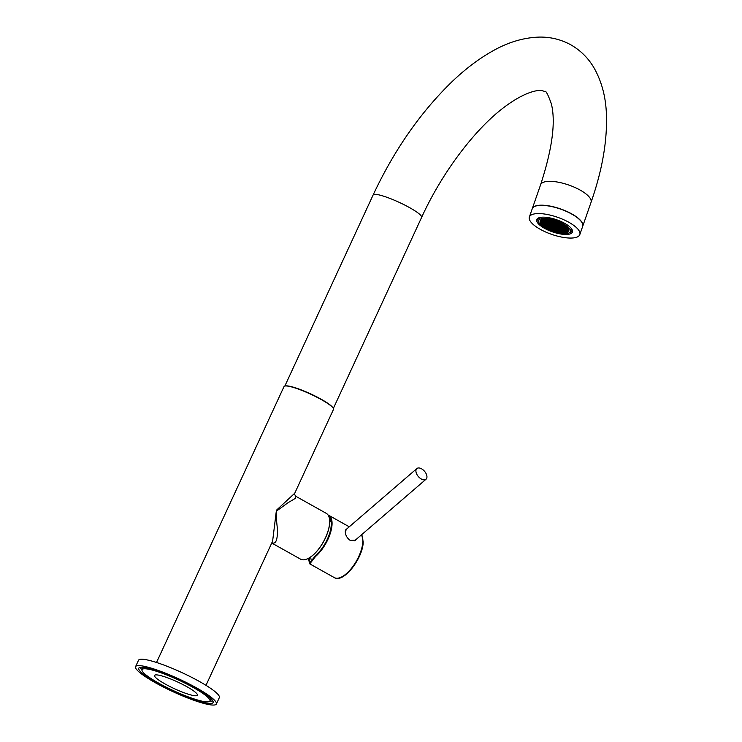 <?xml version="1.0" encoding="UTF-8"?>
<svg xmlns="http://www.w3.org/2000/svg" width="742" height="742" viewBox="0 0 742 742"><rect width="100%" height="100%" fill="white"/><g stroke="black" fill="none" stroke-linecap="round" stroke-linejoin="round"><path stroke-width="1.11" d="M194.506 695.699A23.596 3.719 -155.2 0 0 197.391 695.226A23.596 3.719 -155.2 0 0 182.346 684.282A23.596 3.719 -155.2 0 0 157.443 674.96A23.596 3.719 24.8 0 0 154.559 675.433A23.596 3.719 24.8 0 0 169.603 686.378A23.596 3.719 24.8 0 0 194.506 695.699M143.141 667.253L142.028 669.646A37.397 5.899 24.8 0 0 165.883 686.99A37.397 5.899 24.8 0 0 205.349 701.765A37.397 5.899 -155.2 0 0 209.921 701.014A37.397 5.899 -155.2 0 0 186.075 683.67A37.397 5.899 -155.2 0 0 146.601 668.894A37.397 5.899 24.8 0 0 142.028 669.646A40.949 6.455 24.8 0 1 140.136 667.318M211.025 698.621L209.921 701.014A40.949 6.455 -155.2 0 0 212.926 700.949M208.15 703.333A40.949 6.455 -155.2 0 0 213.149 702.507A40.949 6.455 -155.2 0 0 187.03 683.512A40.949 6.455 -155.2 0 0 143.809 667.327A40.949 6.455 24.8 0 0 138.8 668.152A40.949 6.455 24.8 0 0 164.919 687.148A40.949 6.455 24.8 0 0 208.15 703.333M210.941 704.9A44.511 7.021 -155.2 0 0 216.386 704A44.511 7.021 -155.2 0 0 187.995 683.354A44.511 7.021 -155.2 0 0 141.008 665.76A44.511 7.021 24.8 0 0 135.563 666.659A44.511 7.021 24.8 0 0 163.954 687.315A44.511 7.021 24.8 0 0 210.941 704.9M216.386 704L219.335 697.619A44.511 7.021 -155.2 0 0 190.944 676.973A44.511 7.021 -155.2 0 0 143.957 659.378A44.511 7.021 24.8 0 0 138.513 660.278L135.563 666.659M156.525 662.476L284 386.601A27.241 4.294 24.8 0 1 287.33 386.044A27.241 4.294 -155.2 0 1 316.092 396.812A27.241 4.294 -155.2 0 1 333.464 409.454L294.741 493.244L276.414 510.246L272.62 541.131L205.988 685.339M294.741 493.244C294.268 493.578 294.611 494.589 295.761 496.268L295.399 498.327L287.952 502.77L277.1 510.644C275.941 511.145 276.052 517.295 277.443 529.092C277.638 539.499 275.959 544.109 272.407 542.931L271.841 542.819M271.748 543.023L300.575 559.162A26.267 11.445 -60.8 0 0 302.523 559.783A26.267 11.445 -60.8 0 0 303.274 559.83A26.267 11.445 -60.8 0 0 325.478 537.727A26.267 11.445 -60.8 0 0 328.214 515.273A26.267 11.445 -60.8 0 0 326.23 513.325L295.761 496.268M328.391 515.569A26.202 11.418 119.2 0 1 328.567 515.894A26.202 11.418 119.2 0 1 325.543 537.774A26.202 11.418 119.2 0 1 303.988 559.802A26.202 11.418 119.2 0 1 303.626 559.82M308.876 558.633L310.202 562.353L315.563 555.526A24.486 10.666 119.2 0 0 331.238 524.779A24.486 10.666 -60.8 0 0 329.123 517.276M349.269 526.801L328.706 515.291A25.822 11.251 -60.8 0 1 332.064 524.065A25.822 11.251 119.2 0 1 315.536 556.491L315.563 555.526M328.706 515.291A25.822 11.251 -60.8 0 0 328.02 514.976M308.32 558.531L309.776 563.874L315.536 556.491M356.169 539.425L355.474 540.25L350.159 540.399C346.95 537.978 345.327 535.001 345.28 531.467L346.737 528.972M416.837 468.582A7.03 4.062 49.3 0 1 421.586 468.823A7.03 4.062 -130.7 0 1 426.344 474.157A7.03 4.062 -130.7 0 1 426.019 479.239A7.03 4.062 -130.7 0 1 421.28 478.998A7.03 4.062 49.3 0 1 416.522 473.656A7.03 4.062 49.3 0 1 416.837 468.582L345.587 529.964M285.475 385.961A26.712 4.211 24.8 0 1 321.156 399.215A26.712 4.211 24.8 0 1 332.991 407.915M582.702 226.291A26.712 9.043 -160.8 0 0 582.73 226.217A26.712 9.043 -160.8 0 0 571.813 213.928A26.712 9.043 -160.8 0 0 532.283 208.641A26.712 9.043 -160.8 0 0 532.255 208.725M545.5 228.323A16.741 5.667 19.2 0 1 538.664 220.624A16.741 5.667 19.2 0 1 563.438 223.936A16.741 5.667 -160.8 0 1 570.283 231.634A16.741 5.667 -160.8 0 1 545.5 228.323M546.362 228.119A15.137 5.12 -160.8 0 0 568.762 231.114A15.137 5.12 -160.8 0 0 562.584 224.149A15.137 5.12 19.2 0 0 540.176 221.153A15.137 5.12 19.2 0 0 546.362 228.119M571.665 228.944A17.984 6.084 19.2 0 1 571.841 230.938A17.984 6.084 19.2 0 1 569.188 232.877M538.748 222.275A17.984 6.084 19.2 0 1 537.876 219.113A17.984 6.084 19.2 0 1 539.258 217.656M544.47 228.286A18.875 6.39 19.2 0 1 538.711 217.851A18.875 6.39 19.2 0 1 564.699 223.342A18.875 6.39 19.2 0 1 571.971 229.436A18.875 6.39 19.2 0 1 564.885 234.453A18.875 6.39 19.2 0 1 544.47 228.286M540.269 229.315A26.712 9.043 -160.8 0 0 579.808 234.602A26.712 9.043 -160.8 0 0 568.901 222.312A26.712 9.043 19.2 0 0 529.361 217.026A26.712 9.043 19.2 0 0 540.269 229.315M579.808 234.602L582.674 226.375A26.712 9.043 -160.8 0 0 571.767 214.086A26.712 9.043 19.2 0 0 532.227 208.799L529.361 217.026M555.684 231.801L556.639 231.56L554.283 231.012L555.684 231.801L555.906 231.152M546.455 228.091A14.961 5.064 -160.8 0 0 568.595 231.05A14.961 5.064 -160.8 0 0 562.492 224.167A14.961 5.064 -160.8 0 0 540.352 221.209A14.961 5.064 -160.8 0 0 546.455 228.091M555.647 226.403L553.3 225.856L555.647 226.403M553.105 225.902L552.15 226.134L554.506 226.69L553.105 225.902M556.185 227.627L553.829 227.08L556.185 227.627M557.325 227.349L554.979 226.792L557.325 227.349M558.476 227.061L556.12 226.514L558.476 227.061M556.797 226.125L554.441 225.577L556.797 226.125M555.118 225.188L552.762 224.64L555.118 225.188M552.577 224.687L551.621 224.919L553.968 225.466L552.577 224.687M551.427 224.965L550.471 225.197L552.827 225.744L551.427 224.965M550.286 225.243L549.33 225.475L551.677 226.032L550.286 225.243M551.009 226.421L553.356 226.969L551.009 226.421M552.688 227.358L555.035 227.905L552.688 227.358M556.713 228.842L554.367 228.295L556.713 228.842M557.863 228.564L555.508 228.017L557.863 228.564M559.004 228.286L556.648 227.738L559.004 228.286M560.154 228.007L557.798 227.46L560.154 228.007M561.295 227.729L558.939 227.173L561.295 227.729M559.616 226.783L557.261 226.236L559.616 226.783M557.938 225.846L555.582 225.299L557.938 225.846M556.259 224.909L553.912 224.362L556.259 224.909M554.58 223.973L552.233 223.416L554.58 223.973M552.039 223.463L551.083 223.694L553.439 224.251L552.039 223.463M550.898 223.741L549.943 223.982L552.289 224.529L550.898 223.741M549.748 224.028L548.792 224.26L551.148 224.807L549.748 224.028M548.607 224.307L547.652 224.538L549.998 225.086L548.607 224.307M547.457 224.585L546.502 224.817L547.902 225.605L548.857 225.364L547.457 224.585M548.18 225.754L550.536 226.31L548.18 225.754M549.859 226.7L552.215 227.247L549.859 226.7M551.538 227.636L553.894 228.184L551.538 227.636M553.217 228.573L555.572 229.13L553.217 228.573M557.251 230.066L554.895 229.519L557.251 230.066M558.392 229.788L556.046 229.232L558.392 229.788M559.542 229.501L557.186 228.953L559.542 229.501M560.683 229.222L558.327 228.675L560.683 229.222M561.833 228.944L559.477 228.397L561.833 228.944M562.974 228.666L560.618 228.119L562.974 228.666M564.115 228.388L561.768 227.831L564.115 228.388M562.445 227.442L560.089 226.894L562.445 227.442M560.767 226.505L558.411 225.958L560.767 226.505M559.088 225.568L556.732 225.021L559.088 225.568M557.409 224.631L555.053 224.075L557.409 224.631M555.73 223.685L553.374 223.138L555.73 223.685M554.051 222.748L551.696 222.201L554.051 222.748M551.51 222.248L550.555 222.479L552.901 223.027L551.51 222.248M550.36 222.526L549.405 222.758L550.805 223.546L551.76 223.305L550.36 222.526M549.219 222.804L548.264 223.036L550.61 223.592L549.219 222.804M548.069 223.082L547.114 223.323L549.47 223.871L548.069 223.082M546.928 223.37L545.973 223.602L548.319 224.149L546.928 223.37M545.778 223.648L544.823 223.88L547.179 224.427L545.778 223.648M544.637 223.926L543.682 224.158L545.082 224.947L546.038 224.705L544.637 223.926M545.361 225.095L547.717 225.651L545.361 225.095M547.039 226.041L549.386 226.588L547.039 226.041M548.718 226.978L551.065 227.525L548.718 226.978M550.397 227.915L552.744 228.462L550.397 227.915M552.076 228.851L554.422 229.408L552.076 228.851M553.755 229.797L556.101 230.345L553.755 229.797M557.78 231.281L555.433 230.734L557.78 231.281M558.93 231.003L556.574 230.456L558.93 231.003M560.071 230.725L557.715 230.178L560.071 230.725M561.221 230.447L558.865 229.89L561.221 230.447M562.362 230.159L560.006 229.612L562.362 230.159M563.512 229.881L561.156 229.334L563.512 229.881M564.653 229.603L562.297 229.055L564.653 229.603M565.794 229.324L563.447 228.777L565.794 229.324M566.944 229.046L564.588 228.499L566.944 229.046M565.265 228.1L562.909 227.553L565.265 228.1M563.586 227.163L561.23 226.616L563.586 227.163M561.907 226.227L559.551 225.679L561.907 226.227M560.229 225.29L557.873 224.733L560.229 225.29M558.55 224.344L556.194 223.796L558.55 224.344M556.871 223.407L554.515 222.86L556.871 223.407M555.192 222.47L552.846 221.923L555.192 222.47M553.513 221.533L551.167 220.977L553.513 221.533M550.972 221.023L550.017 221.264L552.373 221.812L550.972 221.023M549.831 221.311L548.876 221.543L551.223 222.09L549.831 221.311M548.681 221.589L547.726 221.821L550.082 222.368L548.681 221.589M547.54 221.867L546.585 222.099L548.932 222.646L547.54 221.867M546.39 222.146L545.435 222.377L547.791 222.934L546.39 222.146M545.249 222.424L544.294 222.656L546.65 223.212L545.249 222.424M544.099 222.711L543.144 222.943L545.5 223.49L544.099 222.711M542.958 222.99L542.003 223.221L544.359 223.769L542.958 222.99M541.808 223.268L540.853 223.5L543.209 224.047L541.808 223.268M542.532 224.436L544.888 224.993L542.532 224.436M544.211 225.382L546.566 225.93L544.211 225.382M545.889 226.319L548.245 226.867L545.889 226.319M547.568 227.256L549.924 227.803L547.568 227.256M549.247 228.193L551.603 228.749L549.247 228.193M550.926 229.139L553.282 229.686L550.926 229.139M552.604 230.076L554.96 230.623L552.604 230.076M559.459 232.227L557.112 231.671L559.459 232.227M560.609 231.94L558.253 231.393L560.609 231.94M561.75 231.662L559.394 231.114L561.75 231.662M562.9 231.383L560.544 230.836L562.9 231.383M564.041 231.105L561.685 230.558L564.041 231.105M565.181 230.827L562.835 230.27L565.181 230.827M566.332 230.539L563.976 229.992L566.332 230.539M567.472 230.261L565.126 229.714L567.472 230.261M568.622 229.983L566.267 229.436L568.622 229.983M568.084 228.768L565.738 228.211L568.084 228.768M566.406 227.822L564.059 227.275L566.406 227.822M564.727 226.885L562.38 226.338L564.727 226.885M563.048 225.948L560.702 225.401L563.048 225.948M561.379 225.002L559.023 224.455L561.379 225.002M559.7 224.065L557.344 223.518L559.7 224.065M558.021 223.129L555.665 222.581L558.021 223.129M556.342 222.192L553.986 221.635L556.342 222.192M554.664 221.246L552.308 220.699L554.664 221.246M550.443 219.808L549.488 220.04L551.835 220.587L550.443 219.808M549.293 220.086L548.338 220.318L550.694 220.875L549.293 220.086M548.153 220.365L547.197 220.597L549.544 221.153L548.153 220.365M547.002 220.643L546.047 220.884L548.403 221.431L547.002 220.643M545.862 220.93L544.906 221.162L547.253 221.71L545.862 220.93M544.711 221.209L543.756 221.441L546.112 221.988L544.711 221.209M543.571 221.487L542.615 221.719L544.016 222.507L544.971 222.266L543.571 221.487M542.421 221.765L541.465 221.997L543.821 222.554L542.421 221.765M541.28 222.043L540.324 222.285L542.68 222.832L541.28 222.043M543.07 225.661L545.426 226.208L543.07 225.661M544.749 226.598L547.104 227.145L544.749 226.598M546.427 227.534L548.783 228.091L546.427 227.534M548.106 228.48L550.453 229.028L548.106 228.48M549.785 229.417L552.131 229.964L549.785 229.417M563.428 232.598L561.073 232.051L563.428 232.598M564.579 232.32L562.223 231.773L564.579 232.32M565.719 232.042L563.363 231.495L565.719 232.042M566.86 231.764L564.514 231.216L566.86 231.764M568.01 231.485L565.654 230.929L568.01 231.485M565.877 226.607L563.521 226.06L565.877 226.607M564.198 225.67L561.842 225.114L564.198 225.67M562.519 224.724L560.164 224.177L562.519 224.724M560.841 223.787L558.485 223.24L560.841 223.787M559.162 222.85L556.806 222.303L559.162 222.85M546.474 219.428L545.518 219.66L546.919 220.448L547.865 220.207L546.474 219.428M545.324 219.706L544.368 219.938L546.724 220.495L545.324 219.706M544.183 219.984L543.227 220.226L545.583 220.773L544.183 219.984M543.033 220.272L542.077 220.504L544.433 221.051L543.033 220.272M541.892 220.55L540.937 220.782L543.292 221.329L541.892 220.55M554.691 226.644L554.914 225.995M553.551 226.922L553.773 226.282M555.229 227.859L555.452 227.219M556.37 227.581L556.593 226.941M557.52 227.302L557.743 226.653M555.841 226.356L556.064 225.716M554.163 225.42L554.385 224.78M553.013 225.698L553.244 225.058M551.872 225.976L552.094 225.336M550.731 226.264L550.954 225.614M552.4 227.2L552.632 226.56M554.079 228.137L554.311 227.497M555.758 229.074L555.981 228.434M556.908 228.796L557.131 228.156M558.049 228.517L558.272 227.877M559.199 228.239L559.422 227.599M560.34 227.961L560.562 227.312M558.661 227.015L558.884 226.375M556.982 226.078L557.205 225.438M555.304 225.141L555.526 224.501M553.625 224.205L553.847 223.555M552.484 224.483L552.707 223.843M551.334 224.761L551.566 224.121M550.193 225.039L550.416 224.399M549.052 225.318L549.275 224.678M547.902 225.605L548.125 224.956M549.581 226.542L549.803 225.902M551.26 227.479L551.482 226.839M552.938 228.415L553.161 227.775M554.617 229.361L554.84 228.712M556.296 230.298L556.519 229.658M557.437 230.02L557.659 229.38M558.587 229.742L558.809 229.093M559.728 229.454L559.95 228.814M560.878 229.176L561.1 228.536M562.019 228.898L562.241 228.258M563.169 228.619L563.391 227.98M561.49 227.683L561.713 227.033M559.811 226.737L560.034 226.097M558.132 225.8L558.355 225.16M556.454 224.863L556.676 224.223M554.775 223.917L554.997 223.277M553.096 222.98L553.319 222.34M551.946 223.259L552.178 222.619M550.805 223.546L551.028 222.897M549.664 223.824L549.887 223.184M548.514 224.103L548.737 223.463M547.373 224.381L547.596 223.741M546.223 224.659L546.446 224.019M545.082 224.947L545.305 224.297M546.761 225.883L546.984 225.243M548.44 226.82L548.663 226.18M550.119 227.757L550.341 227.117M551.798 228.703L552.02 228.054M553.467 229.64L553.699 229M555.146 230.576L555.378 229.937M556.825 231.513L557.047 230.873M557.975 231.235L558.197 230.595M559.116 230.957L559.338 230.317M560.266 230.679L560.488 230.039M561.406 230.4L561.629 229.751M562.557 230.113L562.779 229.473M563.697 229.835L563.92 229.195M564.847 229.556L565.07 228.916M565.988 229.278L566.211 228.638M564.31 228.341L564.532 227.692M562.631 227.395L562.853 226.755M560.952 226.458L561.175 225.818M559.273 225.522L559.496 224.882M557.594 224.585L557.817 223.936M555.916 223.639L556.138 222.999M554.237 222.702L554.459 222.062M552.558 221.765L552.79 221.125M551.417 222.043L551.64 221.404M550.267 222.322L550.499 221.682M549.126 222.6L549.349 221.96M547.986 222.878L548.208 222.238M546.835 223.166L547.058 222.517M545.695 223.444L545.917 222.804M544.545 223.722L544.767 223.082M543.404 224.001L543.626 223.361M542.254 224.279L542.476 223.639M543.932 225.225L544.155 224.576M545.611 226.162L545.834 225.522M547.29 227.098L547.513 226.458M548.969 228.044L549.191 227.395M550.647 228.981L550.87 228.341M552.326 229.918L552.549 229.278M554.005 230.855L554.228 230.215M558.503 232.459L558.726 231.81M559.654 232.172L559.876 231.532M560.794 231.894L561.017 231.254M561.944 231.615L562.167 230.975M563.085 231.337L563.308 230.697M564.235 231.059L564.458 230.41M565.376 230.781L565.599 230.131M566.526 230.493L566.749 229.853M567.667 230.215L567.89 229.575M567.129 229L567.361 228.35M565.46 228.054L565.682 227.414M563.781 227.117L564.003 226.477M562.102 226.18L562.325 225.54M560.423 225.243L560.646 224.594M558.745 224.297L558.967 223.657M557.066 223.361L557.288 222.721M555.387 222.424L555.61 221.784M553.708 221.487L553.931 220.838M550.879 220.819L551.111 220.179M549.739 221.107L549.961 220.457M548.598 221.385L548.82 220.745M547.448 221.663L547.67 221.023M546.307 221.941L546.529 221.302M545.157 222.22L545.379 221.58M544.016 222.507L544.238 221.858M542.866 222.785L543.088 222.146M541.725 223.064L541.948 222.424M544.47 226.44L544.693 225.8M546.149 227.377L546.372 226.737M547.828 228.323L548.05 227.673M549.507 229.259L549.729 228.619M551.185 230.196L551.408 229.556M562.473 232.84L562.696 232.19M563.623 232.552L563.846 231.912M564.764 232.274L564.987 231.634M565.914 231.996L566.137 231.356M567.055 231.717L567.278 231.077M564.922 226.839L565.144 226.199M563.243 225.902L563.466 225.253M561.564 224.956L561.787 224.316M559.885 224.019L560.108 223.379M558.207 223.082L558.429 222.442M546.919 220.448L547.142 219.799M545.769 220.726L545.991 220.086M544.628 221.005L544.851 220.365M543.478 221.283L543.701 220.643M542.337 221.561L542.56 220.921M276.414 510.246A3.738 0.594 -155.2 0 0 277.1 510.644M271.897 542.699A3.738 3.311 -83 0 1 272.407 542.931M361.688 534.667L363.19 541.799C363.283 557.798 343.444 583.731 334.271 577.582A25.822 11.251 -60.8 0 0 351.801 567.908A25.822 11.251 -60.8 0 0 362.847 541.289A25.822 11.251 -60.8 0 0 361.614 534.732M340.921 577.285A24.94 10.87 -60.8 0 0 363.005 542.152M284.845 386.053L373.133 194.96A26.712 4.211 24.8 0 1 409.667 207.677A26.712 4.211 24.8 0 1 421.632 217.369L333.334 408.462M373.133 194.96C394.15 150.116 420.436 112.376 451.989 81.731C465.262 69.043 478.729 58.85 492.373 51.17C507.713 42.368 523.231 37.675 538.915 37.1C550.249 36.831 560.878 39.4 570.821 44.817C580.624 50.456 588.378 58.173 594.082 67.976C601.79 81.639 605.908 97.313 606.437 115.001C607.271 141.472 602.142 170.586 591.04 202.353A26.712 9.043 -160.8 0 0 580.133 190.073A26.712 9.043 -160.8 0 0 540.593 184.786L532.283 208.641M328.214 515.273L328.567 515.894M303.988 559.802L303.274 559.83M331.08 521.737L329.652 520.142M313.616 559.487L308.18 558.513M334.271 577.582L309.776 563.874M426.019 479.239L354.528 540.835M421.632 217.369C442.297 171.968 475.743 128.199 504.885 106.709C526.189 90.904 538.711 89.893 541.781 90.589L544.73 91.424C545.778 90.301 547.967 94.401 551.315 103.713C555.879 121.753 552.308 148.771 540.593 184.786M591.04 202.353L582.73 226.217M539.749 217.517L538.664 220.624M571.359 228.536L570.283 231.634M568.854 230.317L568.595 231.05M540.603 220.476L540.352 221.209"/></g></svg>
